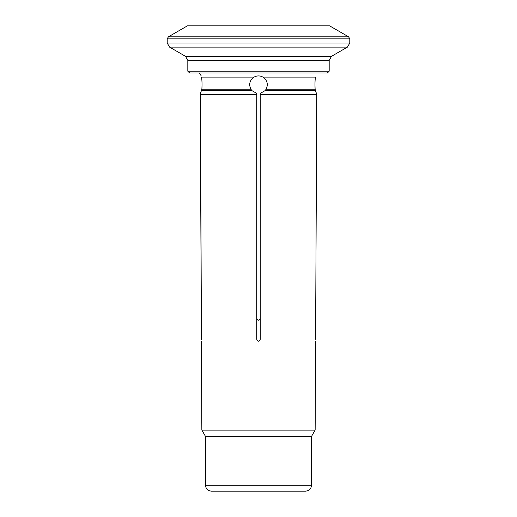 <?xml version="1.0" encoding="UTF-8"?>
<svg xmlns="http://www.w3.org/2000/svg" width="517" height="517" viewBox="0 0 517 517"><rect width="100%" height="100%" fill="white"/><g stroke="black" fill="none" stroke-linecap="round" stroke-linejoin="round"><path stroke-width="0.78" d="M316.798 94.391L315.577 339.294C315.59 341.847 315.59 341.847 315.577 339.294C315.59 341.847 315.59 341.847 315.577 339.294L316.798 94.391L315.428 90.611L316.798 94.391L260.264 94.391L260.264 318.298C259.082 320.889 257.905 320.889 256.736 318.298L256.736 94.391L200.202 94.391L200.467 93.403L201.423 339.656M260.264 318.298L260.264 339.294C259.095 341.847 257.918 341.847 256.736 339.294L256.736 318.298M201.423 339.294C201.41 341.847 201.41 341.847 201.423 339.294L200.202 94.391M260.264 93.403L265.111 90.611L266.113 89.234C268.394 84.303 267.321 80.251 262.907 77.091C259.973 75.527 257.033 75.527 254.093 77.091L201.54 77.091C201.171 75.527 201.171 75.527 201.54 77.091C202.037 80.251 202.153 84.303 201.876 89.234L200.467 93.403M254.093 77.091C249.679 80.245 248.612 84.297 250.887 89.234L251.889 90.611L256.736 93.403M311.512 485.263L205.488 485.263C205.837 488.836 207.802 490.801 211.382 491.15L305.618 491.15C309.198 490.801 311.163 488.836 311.512 485.263L311.512 436.406L315.15 430.099L201.85 430.099L201.41 341.304M262.907 77.091L315.46 77.091C315.829 75.527 315.829 75.527 315.46 77.091C314.963 80.245 314.847 84.297 315.124 89.234L315.428 90.611L265.111 90.611M311.512 436.406L205.488 436.406L205.488 485.263M327.41 72.968L189.59 72.968L187.82 71.204L329.18 71.204L327.41 72.968M331.533 56.295L347.437 47.112L169.563 47.112L185.467 56.295L331.533 56.295L329.18 60.373L329.18 71.204M348.613 36.83L168.387 36.83L187.4 25.85L329.6 25.85L348.613 36.83L349.796 38.865L349.796 43.034L347.437 47.112M169.563 47.112L167.204 43.034L349.796 43.034M250.887 89.234L201.876 89.234M251.889 90.611L201.572 90.611M315.124 89.234L266.113 89.234M329.18 60.373L187.82 60.373L187.82 71.204M349.796 38.865L167.204 38.865L167.204 43.034M315.15 430.099L315.59 341.304M205.488 436.406L201.85 430.099M201.236 75.915L199.4 72.968M185.467 56.295L187.82 60.373M167.204 38.865L168.387 36.83"/></g></svg>
